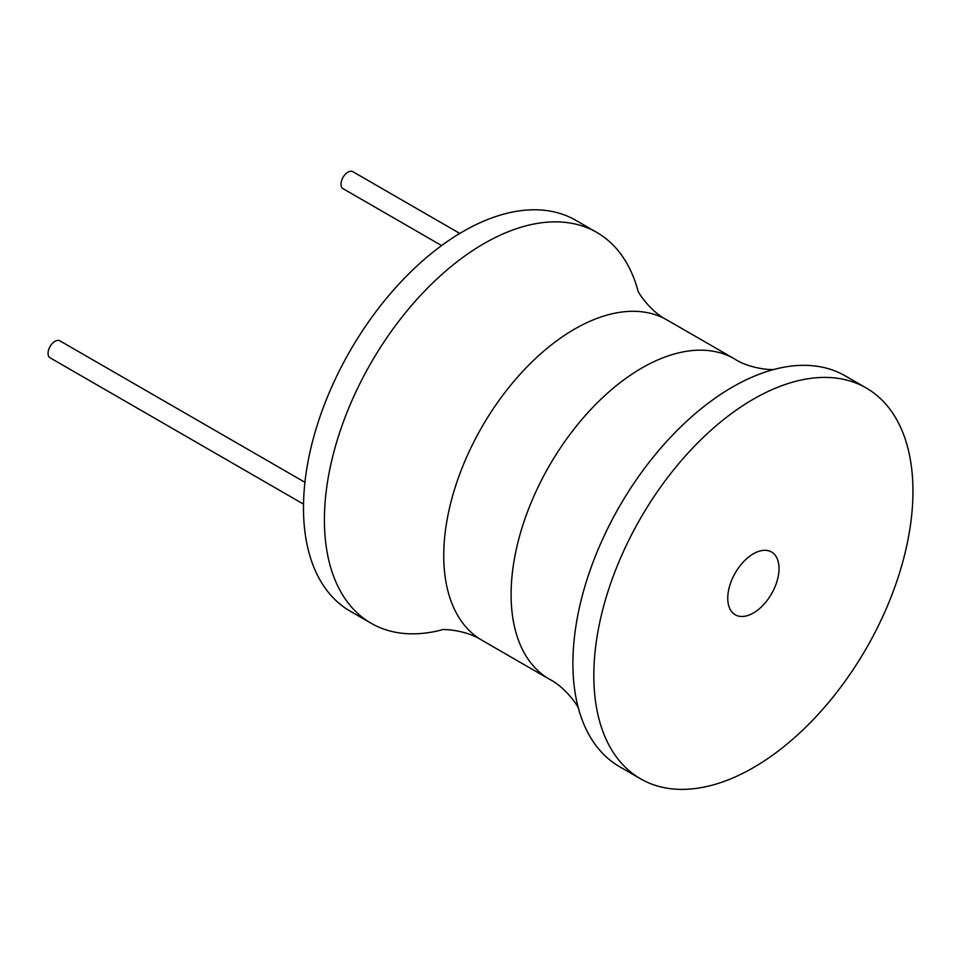 <?xml version="1.0" encoding="UTF-8"?>
<svg xmlns="http://www.w3.org/2000/svg" width="961" height="961" viewBox="0 0 961 961"><rect width="100%" height="100%" fill="white"/><g stroke="black" fill="none" stroke-linecap="round" stroke-linejoin="round"><path stroke-width="1.44" d="M441.82 629.887A225.655 130.288 -60 0 1 371.138 623.269L350.212 611.184A225.655 130.288 -60 0 1 303.484 507.888A225.655 130.288 -60 0 1 401.974 280.804A225.655 130.288 -60 0 1 575.867 220.345L596.793 232.43A225.655 130.288 -60 0 1 637.864 290.33M371.138 623.269A225.655 130.288 -60 0 1 324.41 519.973A225.655 130.288 -60 0 1 422.9 292.877A225.655 130.288 -60 0 1 596.793 232.43M866.209 387.98L845.284 375.895A225.655 130.288 120 0 0 773.809 369.492A225.655 130.288 120 0 0 572.9 663.438A225.655 130.288 120 0 0 578.354 708.041A225.655 130.288 120 0 0 619.641 766.734L640.567 778.818A225.655 130.288 120 0 0 814.447 718.36A225.655 130.288 120 0 0 912.95 491.275A225.655 130.288 120 0 0 866.209 387.98A225.655 130.288 120 0 0 692.328 448.427A225.655 130.288 120 0 0 593.826 675.523A225.655 130.288 120 0 0 640.567 778.818M727.753 598.198A36.254 20.926 -60 0 1 743.574 561.717A36.254 20.926 -60 0 1 771.515 551.998A36.254 20.926 -60 0 1 779.023 568.6A36.254 20.926 -60 0 1 763.202 605.082A36.254 20.926 -60 0 1 735.261 614.788A36.254 20.926 -60 0 1 727.753 598.198M303.508 504.129L50.08 357.804A9.802 5.658 -60 0 1 48.05 353.324A9.802 5.658 -60 0 1 52.326 343.449A9.802 5.658 -60 0 1 59.882 340.831L304.925 482.302M441.604 245.572L343.041 188.668A9.802 5.658 -60 0 1 341.011 184.176A9.802 5.658 -60 0 1 345.299 174.313A9.802 5.658 -60 0 1 352.843 171.683L459.79 233.427M441.592 629.911C442.024 628.842 466.025 629.755 482.062 640.326A184.956 106.791 -60 0 1 443.754 555.65A184.956 106.791 -60 0 1 524.49 369.517A184.956 106.791 -60 0 1 667.018 319.953L734.372 358.837A184.956 106.791 120 0 0 591.832 408.389A184.956 106.791 120 0 0 511.096 594.535A184.956 106.791 120 0 0 549.404 679.211C566.582 687.812 579.375 708.137 578.654 709.05M482.062 640.326L549.404 679.211M667.018 319.953C649.852 311.352 637.059 291.027 637.78 290.114M734.372 358.837C750.409 369.408 774.398 370.321 774.83 369.24"/></g></svg>
